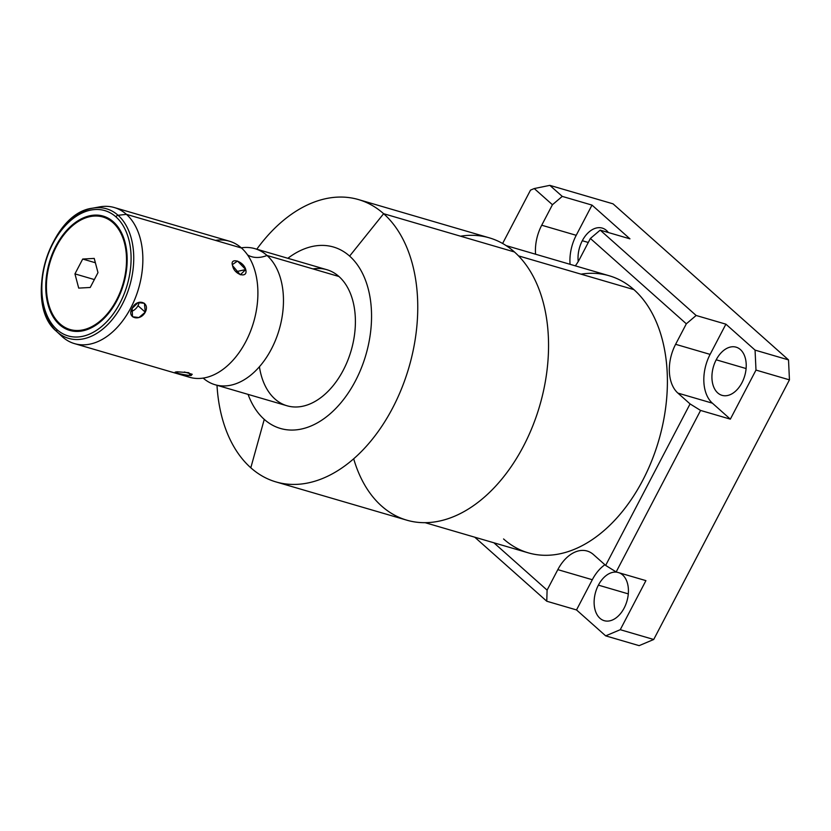 <?xml version="1.0" encoding="UTF-8"?>
<svg xmlns="http://www.w3.org/2000/svg" width="831" height="831" viewBox="0 0 831 831"><rect width="100%" height="100%" fill="white"/><g stroke="black" fill="none" stroke-linecap="round" stroke-linejoin="round"><path stroke-width="1.25" d="M502.62 243.473L530.51 190.133L534.24 188.554L549.831 185.355L562.255 196.396L592.004 205.101L629.95 238.84L592.004 205.101L629.95 238.84L600.19 230.135L590.374 238.466L686.333 323.81L590.374 238.466L579.664 258.96A36.959 24.006 106.3 0 1 575.322 265.847A36.959 24.006 -73.7 0 0 579.664 258.96L590.374 238.466L600.19 230.135L696.149 315.479L725.899 324.173L755.057 350.111L725.899 324.173L710.11 354.39A36.959 24.006 -73.7 0 0 712.396 403.18L730.345 419.146L755.992 370.075L755.057 350.111L788.515 359.896L613.049 203.844L549.831 185.355L613.049 203.844L788.515 359.896L613.049 203.844L549.831 185.355L534.24 188.554L549.831 185.355L562.255 196.396L552.438 204.727L534.24 188.554L530.51 190.133L502.62 243.473L530.51 190.133L534.24 188.554L552.438 204.727L541.719 225.222A36.959 24.006 -73.7 0 0 535.569 254.224A36.959 24.006 106.3 0 1 541.719 225.222A36.959 24.006 -73.7 0 0 535.569 254.224M575.322 265.847A36.959 24.006 -73.7 0 0 579.664 258.96L590.374 238.466L600.19 230.135L629.95 238.84L600.19 230.135L696.149 315.479L686.333 323.81L675.613 344.304A36.959 24.006 -73.7 0 0 677.899 393.094L690.073 403.918L605.654 565.412L593.469 554.578A36.959 24.006 -73.7 0 0 557.819 569.64L547.099 590.124L493.863 542.778L547.099 590.124L557.819 569.64L592.306 579.726L576.517 609.933L605.674 635.86L620.258 629.701L645.916 580.63L620.258 629.701L653.717 639.486L639.132 645.645L605.674 635.86L576.517 609.933L546.767 601.228L547.099 590.124L546.767 601.228L474.75 537.19L546.767 601.228L547.099 590.124L557.819 569.64L592.306 579.726A36.959 24.006 106.3 0 1 604.895 564.748A36.959 24.006 -73.7 0 0 592.306 579.726L576.517 609.933L546.767 601.228L474.75 537.19M503.565 538.966A144.334 93.737 -73.7 0 0 642.82 480.183A144.334 93.737 -73.7 0 0 633.918 289.624A144.334 93.737 -73.7 0 0 581.004 274.157A144.334 93.737 -73.7 0 1 658.703 440.607A144.334 93.737 -73.7 0 1 503.565 538.966M506.141 245.612L609.248 275.767A144.334 93.737 106.3 0 1 633.918 289.624L518.523 255.886L633.918 289.624A144.334 93.737 106.3 0 1 651.681 460.914A144.334 93.737 106.3 0 1 528.225 552.833L425.119 522.678M358.504 199.585A147.077 95.513 -73.7 0 0 256.789 249.207A147.077 95.513 106.3 0 1 383.631 213.702L514.431 251.959L383.631 213.702A147.077 95.513 -73.7 0 0 358.504 199.585L489.293 237.832A147.077 95.513 106.3 0 1 514.431 251.959A147.077 95.513 -73.7 0 0 460.519 236.191A147.077 95.513 106.3 0 1 514.431 251.959A147.077 95.513 106.3 0 1 523.499 446.122A147.077 95.513 106.3 0 1 381.606 506.027M216.995 385.293A147.077 95.513 -73.7 0 0 250.806 467.78A147.077 95.513 106.3 0 1 216.995 385.293A147.077 95.513 -73.7 0 0 362.264 450.641A147.077 95.513 -73.7 0 0 383.631 213.702L349.622 256.093A94.516 61.39 -73.7 0 0 287.869 258.296A94.516 61.39 -73.7 0 1 349.622 256.093L383.631 213.702A147.077 95.513 106.3 0 1 392.699 407.876A147.077 95.513 106.3 0 1 250.806 467.78L264.258 419.385L250.806 467.78A147.077 95.513 -73.7 0 0 275.934 481.907A147.077 95.513 -73.7 0 0 401.737 388.243A147.077 95.513 -73.7 0 0 383.631 213.702A147.077 95.513 -73.7 0 0 256.789 249.207M248.074 394.382A94.516 61.39 -73.7 0 0 345.374 397.104A94.516 61.39 -73.7 0 0 349.622 256.093A94.516 61.39 -73.7 0 1 355.45 380.878A94.516 61.39 -73.7 0 1 264.258 419.385A94.516 61.39 -73.7 0 1 248.074 394.382A94.516 61.39 -73.7 0 0 264.258 419.385A94.516 61.39 -73.7 0 0 355.45 380.878A94.516 61.39 -73.7 0 0 349.622 256.093A94.516 61.39 -73.7 0 0 287.869 258.296M215.115 384.743L287.038 405.777A70.895 46.037 106.3 0 0 347.68 360.633A70.895 46.037 106.3 0 0 338.955 276.505L267.021 255.47A29.49 21.429 -48.4 0 1 247.545 254.899A29.49 21.429 131.6 0 0 267.021 255.47A70.895 46.037 -73.7 0 0 254.909 248.656L326.843 269.701A70.895 46.037 106.3 0 1 338.955 276.505L267.021 255.47A70.895 46.037 -73.7 0 1 271.477 348.906A70.895 46.037 -73.7 0 1 203.18 378.095A70.895 46.037 -73.7 0 0 215.115 384.743A70.895 46.037 -73.7 0 0 275.747 339.599A70.895 46.037 -73.7 0 0 267.021 255.47L338.955 276.505A70.895 46.037 106.3 0 0 312.965 268.901A70.895 46.037 106.3 0 1 338.955 276.505A70.895 46.037 106.3 0 1 343.328 370.096A70.895 46.037 106.3 0 1 274.926 398.973M353.684 458.795A147.077 95.513 -73.7 0 0 504.895 475.249A147.077 95.513 -73.7 0 0 514.431 251.959A147.077 95.513 106.3 0 1 532.536 426.49A147.077 95.513 106.3 0 1 406.733 520.154L275.934 481.907M254.909 248.656A70.895 46.037 -73.7 0 0 241.27 247.835A70.895 46.037 -73.7 0 1 267.021 255.47A70.895 46.037 -73.7 0 0 241.27 247.835M92.532 208.186A67.498 43.835 106.3 0 1 118.085 215.291A2.358 1.714 131.6 0 0 115.945 216.87A65.275 42.391 -73.7 0 0 52.966 243.462A65.275 42.391 -73.7 0 0 56.986 329.647A2.358 1.714 131.6 0 0 57.121 331.901A67.498 43.835 106.3 0 1 56.508 331.34C22.863 304.021 49.465 213.079 92.532 208.186L99.575 206.898A70.895 46.037 106.3 0 1 126.416 214.346L118.085 215.291A67.498 43.835 -73.7 0 0 92.532 208.186A67.498 43.835 -73.7 0 0 45.528 261.287A67.498 43.835 -73.7 0 0 56.508 331.34A67.498 43.835 -73.7 0 0 57.121 331.901L62.387 336.815L57.121 331.901A67.498 43.835 -73.7 0 0 122.24 304.406A67.498 43.835 -73.7 0 0 118.085 215.291L126.416 214.346A70.895 46.037 -73.7 0 0 114.294 207.542L229.346 241.187A70.895 46.037 106.3 0 1 241.457 247.991A70.895 46.037 106.3 0 0 215.468 240.388A70.895 46.037 106.3 0 1 241.457 247.991A70.895 46.037 106.3 0 1 252.749 264.57A70.895 46.037 106.3 0 1 221.867 370.179A70.895 46.037 106.3 0 1 183.786 374.906A70.895 46.037 106.3 0 0 248.324 336.472A70.895 46.037 106.3 0 0 241.457 247.991A70.895 46.037 106.3 0 1 250.183 332.12A70.895 46.037 106.3 0 1 189.541 377.264L74.499 343.619A70.895 46.037 -73.7 0 0 135.141 298.474A70.895 46.037 -73.7 0 0 126.416 214.346L241.457 247.991L126.416 214.346A70.895 46.037 106.3 0 1 130.779 307.937A70.895 46.037 106.3 0 1 62.387 336.815A70.895 46.037 -73.7 0 0 74.499 343.619M145.269 312.176C150.504 301.965 136.835 297.914 132.16 308.343C126.302 317.993 139.951 322.033 145.269 312.176L144.407 303.305L138.102 302.619L132.16 308.343L132.503 316.746L138.933 317.546L145.269 312.176L137.998 305.704L145.269 312.176C139.951 322.033 126.302 317.993 132.16 308.343C136.835 297.914 150.504 301.965 145.269 312.176L137.998 305.704A8.975 6.523 -48.4 0 1 131.059 311.5A8.975 6.523 131.6 0 0 139.089 302.276A8.975 6.523 -48.4 0 1 137.998 305.704A8.975 6.523 -48.4 0 1 131.059 311.5M177.169 371.779L188.668 372.683L191.379 375.477L188.668 372.683L177.169 371.779L177.18 373.223L188.336 375.581L177.18 373.223L177.169 371.779L175.164 372.111L180.078 374.054L190.278 375.612L192.252 374.293L184.409 371.987M245.727 269.556C243.525 260.986 229.335 256.872 232.618 265.723C234.103 274.864 248.303 278.967 245.727 269.556L237.531 261.069L232.389 264.559L232.618 265.723L240.304 274.781L245.727 269.556L235.994 271.716L245.727 269.556C248.303 278.967 234.103 274.864 232.618 265.723C229.335 256.872 243.525 260.986 245.727 269.556L235.994 271.716M115.945 216.87A65.275 42.391 106.3 0 1 100.738 327.258A65.275 42.391 106.3 0 1 42.713 275.653A65.275 42.391 106.3 0 1 115.945 216.87A2.358 1.714 -48.4 0 1 118.085 215.291A67.498 43.835 106.3 0 1 102.358 329.429A67.498 43.835 106.3 0 1 42.36 276.058A67.498 43.835 106.3 0 1 118.085 215.291A67.498 43.835 106.3 0 1 122.24 304.406A67.498 43.835 106.3 0 1 57.121 331.901A2.358 1.714 -48.4 0 1 56.986 329.647A65.275 42.391 -73.7 0 0 119.976 303.055A65.275 42.391 -73.7 0 0 115.945 216.87A65.275 42.391 106.3 0 1 119.976 303.055A65.275 42.391 106.3 0 1 56.986 329.647A65.275 42.391 106.3 0 1 52.966 243.462A65.275 42.391 106.3 0 1 115.945 216.87A2.358 1.714 -48.4 0 1 118.085 215.291L126.416 214.346A70.895 46.037 106.3 0 1 130.218 309.007A70.895 46.037 106.3 0 1 61.13 335.641A70.895 46.037 -73.7 0 0 62.387 336.815A70.895 46.037 106.3 0 1 61.754 336.233L56.508 331.34M114.294 207.542A70.895 46.037 -73.7 0 0 95.991 207.74A70.895 46.037 106.3 0 1 126.416 214.346L241.457 247.991M59.572 324.692A59.552 38.673 -73.7 0 0 117.026 300.438A59.552 38.673 -73.7 0 0 113.359 221.825A59.552 38.673 -73.7 0 0 55.906 246.08A59.552 38.673 -73.7 0 0 59.572 324.692A59.552 38.673 -73.7 0 0 69.752 330.416A59.552 38.673 -73.7 0 0 120.682 292.491A59.552 38.673 -73.7 0 0 113.359 221.825A59.552 38.673 -73.7 0 0 103.179 216.102A59.552 38.673 -73.7 0 0 52.249 254.026A59.552 38.673 -73.7 0 0 59.572 324.692L60.393 324.931L59.572 324.692A59.552 38.673 -73.7 0 0 126.374 271.083A59.552 38.673 -73.7 0 0 73.44 224.006A59.552 38.673 -73.7 0 0 59.572 324.692L60.393 324.931A59.552 38.673 106.3 0 1 48.79 304.759A59.552 38.673 -73.7 0 0 60.393 324.931A59.552 38.673 -73.7 0 0 70.157 330.53A59.552 38.673 106.3 0 1 60.393 324.931A59.552 38.673 -73.7 0 0 70.157 330.53M59.998 323.882A58.606 38.06 106.3 0 1 56.383 246.506A58.606 38.06 106.3 0 1 112.933 222.646A58.606 38.06 106.3 0 1 116.548 300.012A58.606 38.06 106.3 0 1 59.998 323.882A58.606 38.06 -73.7 0 0 70.012 329.512A58.606 38.06 -73.7 0 0 120.142 292.19A58.606 38.06 -73.7 0 0 112.933 222.646A58.606 38.06 -73.7 0 0 102.919 217.016A58.606 38.06 -73.7 0 0 52.789 254.338A58.606 38.06 -73.7 0 0 59.998 323.882M97.985 272.63L94.225 258.41L82.705 259.043L74.946 273.887L78.706 288.108L90.226 287.474L97.985 272.63L90.226 287.474L78.706 288.108L74.946 273.887L94.36 279.569L74.946 273.887L82.705 259.043L95.378 262.752L82.705 259.043L94.225 258.41L97.985 272.63L94.225 258.41L82.705 259.043L74.946 273.887L78.706 288.108L90.226 287.474L97.985 272.63M71.695 226.427A59.552 38.673 106.3 0 1 103.584 216.226A59.552 38.673 -73.7 0 0 71.695 226.427A59.552 38.673 -73.7 0 1 103.584 216.226M124.951 242.008A58.606 38.06 106.3 0 0 103.324 217.14A58.606 38.06 106.3 0 1 113.743 222.874A58.606 38.06 106.3 0 1 124.951 242.008A58.606 38.06 106.3 0 0 113.743 222.874L112.933 222.646L113.743 222.874A58.606 38.06 106.3 0 0 103.73 217.255L102.919 217.016M102.047 320.33A58.606 38.06 106.3 0 1 70.427 329.627A58.606 38.06 106.3 0 0 102.047 320.33A58.606 38.06 106.3 0 1 70.832 329.741L70.012 329.512M139.089 302.276A8.975 6.523 -48.4 0 1 137.998 305.704M188.824 372.714L190.278 375.612M677.899 393.094L712.396 403.18L730.345 419.146L700.585 410.441L616.166 571.936L605.654 565.412L593.469 554.578A36.959 24.006 -73.7 0 0 587.153 551.036A36.959 24.006 -73.7 0 0 557.819 569.64A36.959 24.006 106.3 0 1 593.469 554.578L605.654 565.412L690.073 403.918L677.899 393.094A36.959 24.006 106.3 0 1 675.613 344.304L710.11 354.39L725.899 324.173L710.11 354.39L675.613 344.304A36.959 24.006 -73.7 0 0 677.899 393.094L712.396 403.18L730.345 419.146L700.585 410.441L690.073 403.918L700.585 410.441L616.166 571.936L605.654 565.412L690.073 403.918L677.899 393.094L712.396 403.18A36.959 24.006 106.3 0 1 710.11 354.39L675.613 344.304L686.333 323.81L696.149 315.479L725.899 324.173L755.057 350.111L788.515 359.896L789.45 379.86L653.717 639.486L789.45 379.86L755.992 370.075L755.057 350.111L788.515 359.896L789.45 379.86L755.992 370.075L730.345 419.146L700.585 410.441L616.166 571.936L645.916 580.63L620.258 629.701L653.717 639.486L639.132 645.645L605.674 635.86L620.258 629.701L605.674 635.86L576.517 609.933L546.767 601.228M741.958 382.707A25.096 16.298 -73.7 0 0 736.121 347.171A25.096 16.298 -73.7 0 0 716.197 359.802L746.103 368.549L716.197 359.802A25.096 16.298 106.3 0 1 740.411 349.581A25.096 16.298 106.3 0 1 741.958 382.707A25.096 16.298 106.3 0 1 717.745 392.928A25.096 16.298 106.3 0 1 716.197 359.802A25.096 16.298 -73.7 0 0 722.035 395.338A25.096 16.298 -73.7 0 0 741.958 382.707A25.096 16.298 -73.7 0 0 732.454 346.756A25.096 16.298 -73.7 0 0 712.821 384.296A25.096 16.298 -73.7 0 0 741.958 382.707M541.719 225.222L576.215 235.308L592.004 205.101L576.215 235.308A36.959 24.006 -73.7 0 0 570.066 264.31A36.959 24.006 106.3 0 1 576.215 235.308L541.719 225.222L552.438 204.727L562.255 196.396L592.004 205.101L576.215 235.308L541.719 225.222L552.438 204.727L562.255 196.396L549.831 185.355M582.302 240.72A25.096 16.298 106.3 0 1 608.365 232.524A25.096 16.298 -73.7 0 0 602.226 228.089A25.096 16.298 -73.7 0 0 582.302 240.72L588.286 242.475L582.302 240.72A25.096 16.298 -73.7 0 0 578.231 261.505A25.096 16.298 106.3 0 1 582.302 240.72L588.286 242.475M598.393 585.138A25.096 16.298 106.3 0 1 617.267 572.258A25.096 16.298 -73.7 0 0 598.393 585.138L628.298 593.885L598.393 585.138A25.096 16.298 -73.7 0 0 604.23 620.684A25.096 16.298 -73.7 0 0 624.154 608.053A25.096 16.298 106.3 0 1 599.94 618.274A25.096 16.298 106.3 0 1 598.393 585.138L628.298 593.885M619.334 572.86A25.096 16.298 106.3 0 1 624.154 608.053A25.096 16.298 -73.7 0 0 619.334 572.86A25.096 16.298 -73.7 0 1 624.154 608.053A25.096 16.298 -73.7 0 1 601.592 619.5A25.096 16.298 -73.7 0 1 596.045 590.696A25.096 16.298 -73.7 0 1 617.267 572.258M616.166 571.936L645.916 580.63L616.166 571.936L605.654 565.412M534.24 188.554L552.438 204.727M590.374 238.466L686.333 323.81L696.149 315.479L725.899 324.173M675.613 344.304L686.333 323.81M493.863 542.778L547.099 590.124M633.918 289.624L518.523 255.886M514.431 251.959L383.631 213.702L349.622 256.093M338.955 276.505A70.895 46.037 106.3 0 1 331.154 388.015A70.895 46.037 106.3 0 1 259.417 366.751M264.258 419.385L250.806 467.78M203.18 378.095A70.895 46.037 -73.7 0 0 271.477 348.906A70.895 46.037 -73.7 0 0 267.021 255.47A29.49 21.429 -48.4 0 1 247.545 254.899M56.986 329.647A2.358 1.714 131.6 0 0 57.121 331.901L62.387 336.815M112.933 222.646A58.606 38.06 -73.7 0 0 47.19 275.404A58.606 38.06 -73.7 0 0 99.284 321.732A58.606 38.06 -73.7 0 0 112.933 222.646L113.743 222.874M74.946 273.887L94.36 279.569M82.705 259.043L95.378 262.752M48.79 304.759A59.552 38.673 -73.7 0 0 60.393 324.931M788.515 359.896L789.45 379.86L653.717 639.486L639.132 645.645L605.674 635.86M608.365 232.524A25.096 16.298 -73.7 0 0 588.119 232.815A25.096 16.298 -73.7 0 0 578.231 261.505M755.057 350.111L755.992 370.075L730.345 419.146M557.819 569.64L592.306 579.726L576.517 609.933M600.19 230.135L696.149 315.479M592.004 205.101L562.255 196.396M755.992 370.075L789.45 379.86M620.258 629.701L653.717 639.486M690.073 403.918L700.585 410.441M716.197 359.802L746.103 368.549M576.215 235.308A36.959 24.006 -73.7 0 0 570.066 264.31M710.11 354.39A36.959 24.006 -73.7 0 0 712.396 403.18M604.895 564.748A36.959 24.006 -73.7 0 0 592.306 579.726"/></g></svg>
